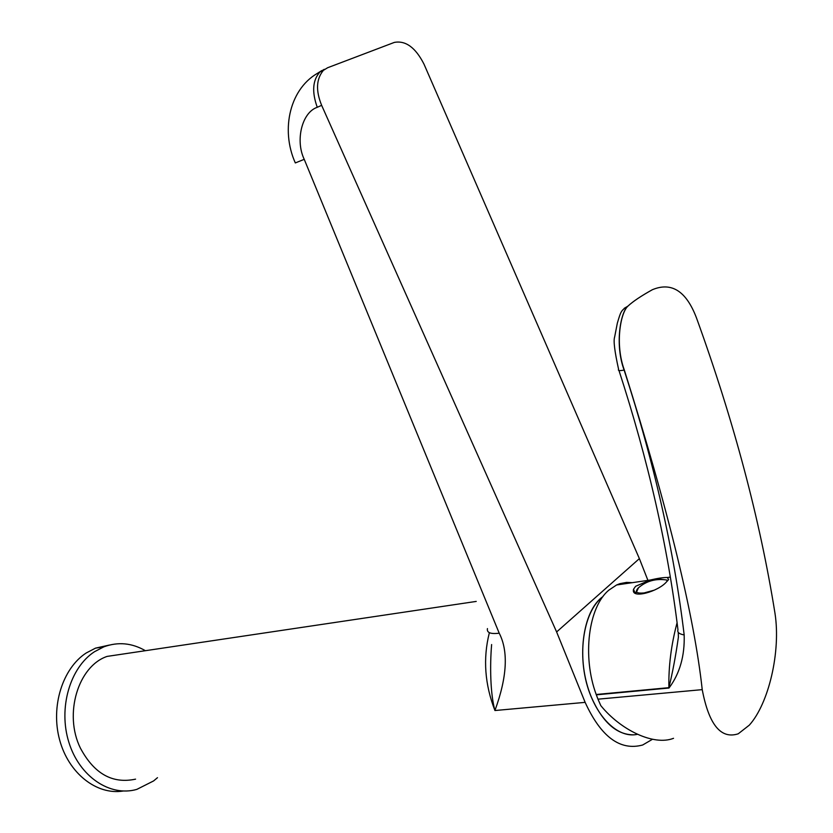 <?xml version="1.0" encoding="UTF-8"?>
<svg xmlns="http://www.w3.org/2000/svg" width="833" height="833" viewBox="0 0 833 833"><rect width="100%" height="100%" fill="white"/><g stroke="black" fill="none" stroke-linecap="round" stroke-linejoin="round"><path stroke-width="1.25" d="M637.349 734.331C618.107 738.788 595.564 716.765 586.744 683.497C577.769 650.313 584.381 612.682 601.02 598.177L602.998 596.543C582.236 610.933 575.863 660.569 591.107 696.617C602.405 722.253 616.659 734.987 633.882 734.831M135.56 779.147C112.465 784.092 94.077 773.732 80.374 748.065C63.558 714.027 78.219 666.088 107.113 656.404L124.117 653.874M639.38 558.62L423.976 64.099C415.521 47.533 405.64 40.307 394.332 42.41L327.608 67.744L323.391 70.357C316.238 78.948 315.645 90.61 321.642 105.333L556.621 631.955L639.38 558.62L647.918 580.372M556.621 631.955L585.141 702.365C600.947 736.861 620.127 751.085 642.67 745.004L652.468 739.277M321.642 105.333L317.258 107.301C301.879 112.403 295.132 140.569 304.232 159.332L499.217 633.195C490.554 634.246 486.639 632.716 487.44 628.582M499.217 633.195C508.546 651.323 507.12 677.104 494.937 710.528C484.796 684.487 482.901 658.695 489.252 633.174M491.626 644.544C489.835 665.577 490.262 693.702 494.937 710.528L585.141 702.365M635.943 592.003L635.225 593.138M667.972 580.382L667.077 580.226M666.556 581.83C658.424 591.586 630.602 599.583 633.538 589.254L635.579 586.317L650.073 580.06C658.028 578.217 663.786 577.373 667.337 577.519L668.628 579.508L666.556 581.83M669.014 688.016L596.324 694.837L597.979 699.179L702.229 689.641C708.904 724.71 720.899 739.433 738.225 733.811L749.315 725.147C768.64 703.76 781 651.802 774.982 613.275C759.977 519.469 733.831 421.05 696.523 318.019C686.33 291.134 671.617 281.689 652.406 289.697L652.364 289.707C641.129 295.965 633.028 301.379 628.072 305.982L627.863 306.159C620.46 312.375 614.702 344.643 624.115 370.071C653.978 461.836 674.001 550.134 684.174 634.944C684.83 655.904 679.77 673.595 669.014 688.016L668.889 687.673C672.575 672.689 675.74 655.873 678.385 637.203L678.26 632.372M596.324 694.837L596.199 694.493C582.059 656.31 588.473 607.038 608.777 590.201L616.597 584.974L619.856 583.673L626.603 582.392L632.351 582.663M684.174 634.944C679.166 634.038 677.104 632.32 677.968 629.81C667.858 546.76 648.189 460.326 618.981 370.518M624.209 308.335L627.915 306.148C620.502 312.739 614.848 344.164 624.323 370.019C668.212 509.275 694.181 615.816 702.229 689.641M596.199 694.493L668.889 687.673C668.482 666.317 671.211 644.68 677.083 622.751M597.979 699.179L600.801 705.613C620.575 729.989 653.749 746.118 673.533 738.309M628.113 305.971C633.059 301.379 641.16 295.954 652.406 289.697M109.425 645.054L95.524 648.136L86.184 652.999C62.61 668.295 50.511 706.374 59.591 739.766C68.473 773.243 96.69 795.359 123.117 791.027M145.39 650.698C131.864 642.92 118.005 641.629 103.813 646.856L94.462 651.739C70.014 667.608 58.112 708.071 68.868 742.286C79.385 776.627 110.06 797.139 136.831 789.382L153.595 780.938L157.489 777.678M321.809 70.545L316.717 73.793M317.258 107.301C311.719 91.828 312.625 80.041 319.987 71.95L324.224 69.326M304.232 159.332L295.319 162.935C280.138 129.188 290.03 87.028 319.987 71.95L323.391 70.357M667.025 581.382L666.806 580.028L659.184 579.07L655.134 579.893M638.422 587.838L638.349 587.911C634.569 591.971 636.474 593.648 644.086 592.94L654.353 590.139M667.066 580.663L667.597 580.799M635.818 593.46L638.505 587.765C646.47 580.913 655.904 578.341 666.806 580.028L667.66 580.736M624.323 370.019L624.115 370.071C619.544 370.956 617.711 370.706 618.596 369.321C614.639 351.422 613.317 340.655 614.639 337.001L617.336 323.152C620.856 311.355 620.97 310.47 627.863 306.159L627.915 306.148M648.22 292.091L648.834 291.737M107.113 656.404L476.237 601.416M635.027 593.013L633.538 589.254M616.597 584.974L650.073 580.06M667.337 577.519L670.315 577.082M103.813 646.856L95.524 648.136"/></g></svg>
